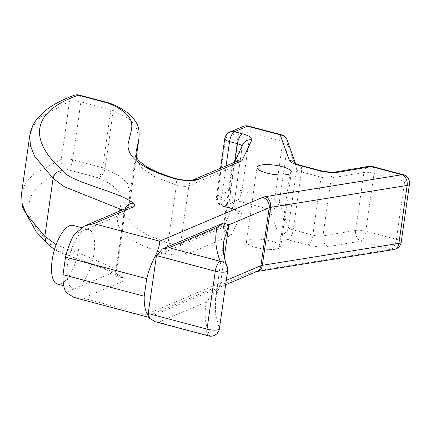 <?xml version="1.0" encoding="UTF-8"?>
<svg xmlns="http://www.w3.org/2000/svg" width="431" height="431" viewBox="0 0 431 431"><rect width="100%" height="100%" fill="white"/><g stroke="black" fill="none" stroke-linecap="round" stroke-linejoin="round"><path stroke-width="0.32" stroke-dasharray="2.15 1.62" d="M227.649 270.813A8.679 2.322 -171.9 0 0 227.6 270.452L219.352 328.395L215.425 313.536L215.446 299.157L223.694 241.22L223.667 255.594L227.6 270.452A8.679 8.264 158.7 0 0 227.137 266.433M73.157 225.424A30.369 11.869 -75.1 0 1 77.849 253.476A30.369 11.869 -75.1 0 1 61.24 283.743A30.369 11.869 -75.1 0 1 57.565 284.126M74.224 234.448L124.09 213.28L115.847 271.223L76.68 287.843A30.369 11.869 -75.1 0 1 73.006 288.226A30.369 11.869 -75.1 0 1 68.313 260.179A30.369 11.869 -75.1 0 1 84.923 229.906A30.369 11.869 -75.1 0 1 88.592 229.524A30.369 11.869 -75.1 0 1 93.29 257.576A30.369 11.869 -75.1 0 1 76.68 287.843L65.981 292.385M289.934 173.779L279.331 248.272A17.353 4.644 -171.9 0 1 279.067 248.391A17.353 4.644 -171.9 0 1 259.43 248.283A17.353 4.644 -171.9 0 1 246.446 241.845A17.353 4.644 -171.9 0 1 248.191 240.191A17.353 4.644 -171.9 0 1 267.069 240.153A17.353 4.644 -171.9 0 1 280.796 246.311L291.399 171.818M224.292 256.978L220.618 282.784L226.286 280.382M228.866 224.847L156.458 255.578M73.927 297.449L83.221 298.171L122.388 281.545A17.353 4.644 8.1 0 0 122.77 277.699C108.957 266.072 59.65 256.951 52 245.158C19.142 215.759 18.775 186.973 67.683 169.69L97.67 177.653C129.817 191.078 120.314 203.545 118.428 214.767C114.323 225.725 121.881 240.541 162.126 252.588A17.353 4.644 8.1 0 0 187.151 254.058L230.1 235.832A17.353 4.644 8.1 0 0 231.733 234.55L241.295 214.342A17.353 4.644 8.1 0 0 231.797 208.318L223.91 206.223L236.931 200.695L269.612 209.374A8.679 8.281 160.3 0 0 279.342 201.988L287.59 144.046L296.668 169.464L288.42 227.406L279.342 201.988A8.679 2.322 8.1 0 0 274.574 199.494L241.893 190.814L250.136 132.872L282.822 141.551L274.574 199.494A8.679 3.389 104.9 0 1 269.612 209.374L278.69 234.793A17.353 4.644 8.1 0 0 288.231 239.781L307.869 244.997A17.353 4.644 8.1 0 0 328.169 246.618L360.849 241.107L391.434 249.226L254.893 271.147A17.353 4.644 8.1 0 0 252.033 271.907L148.997 315.637L148.862 317.34M279.331 248.272L280.796 246.311M148.216 313.515L220.618 282.784L219.632 285.694L206.481 301.889C203.987 312.761 205.037 324.064 209.633 335.803L158.538 322.237L155.246 321.752M127.835 209.8L136.083 151.863L136.428 159.793L141.783 168.219L155.138 176.931L176.344 185.055L168.095 242.998L146.755 234.809L133.411 226.033L128.158 217.65L127.835 209.8L130.658 196.708L127.42 183.1L119.204 175.789L105.029 168.559A8.679 2.322 8.1 0 0 102.632 167.767L72.645 159.804L80.888 101.867L110.88 109.83L102.632 167.767A8.679 3.389 104.9 0 1 97.67 177.653A8.679 5.781 112.5 0 0 105.029 168.559L113.272 110.622L127.522 117.895L135.69 125.195L138.895 138.841M287.208 140.237A8.679 8.281 -19.7 0 1 287.59 144.046A8.679 2.322 -171.9 0 0 282.822 141.551A8.679 3.389 -75.1 0 0 281.265 134.774M110.411 103.418A8.679 5.781 -67.5 0 1 113.272 110.622A8.679 2.322 -171.9 0 0 110.88 109.83A8.679 3.389 104.9 0 0 109.323 103.047M45.842 241.522L47.114 243.089L52 245.158M219.401 328.751A8.679 2.322 -171.9 0 0 219.352 328.395A8.679 8.264 -21.3 0 1 209.633 335.803A8.679 3.389 104.9 0 1 208.582 335.916M403.087 174.625A8.679 3.389 -75.1 0 1 404.644 181.403A8.679 2.322 -171.9 0 1 409.45 184.231M401.202 242.174A8.679 2.322 8.1 0 0 396.396 239.345L365.811 231.226L374.06 173.284L404.644 181.403L396.396 239.345A8.679 3.389 104.9 0 1 391.434 249.226A8.679 6.33 -99.1 0 0 393.988 249.517M56.127 244.7L88.172 256.806L116.036 269.3A8.679 2.322 -171.9 0 1 116.72 270.393L124.963 212.456A8.679 2.322 8.1 0 1 124.09 213.28A8.679 7.645 67 0 1 128.422 207.343C127.883 206.778 126.73 208.48 124.963 212.456A8.679 2.322 8.1 0 0 124.284 211.357A8.679 7.564 -52.3 0 1 125.049 208.776M83.221 298.171L148.997 315.637M252.033 271.907A8.679 7.645 -113 0 0 256.601 271.616L256.553 271.638M124.284 211.357L116.036 269.3A8.679 7.564 127.7 0 0 118.644 276.287C117.97 276.702 117.324 274.736 116.72 270.393A8.679 2.322 -171.9 0 1 115.847 271.223A8.679 7.645 -113 0 0 122.388 281.545M187.151 254.058A8.679 7.645 67 0 1 180.611 243.73L188.859 185.793L231.808 167.562L223.56 225.505L180.611 243.73A8.679 2.322 -171.9 0 1 168.095 242.998A8.679 4.396 107.5 0 1 162.126 252.588M29.798 135.447L33.322 125.755L41.198 116.726L69.542 101.36L61.299 159.298L32.993 174.636L25.09 183.676L21.55 193.384M231.797 208.318A8.679 3.389 -75.1 0 1 230.747 208.426L222.859 206.33A8.679 3.389 -75.1 0 0 223.91 206.223A8.679 7.645 67 0 1 217.369 195.895L225.612 137.958L238.634 132.43L230.391 190.367L217.369 195.895A8.679 2.322 8.1 0 0 216.497 196.725A8.679 2.322 8.1 0 0 221.308 199.553L229.19 201.643L234.954 161.156M226.097 165.887L221.308 199.553A8.679 3.389 -75.1 0 0 222.859 206.33A8.679 8.679 0 0 1 216.497 196.725L220.553 168.241M231.733 234.55A8.679 8.334 25.3 0 1 224.373 224.863L232.621 166.921L242.19 146.718L233.941 204.66L224.373 224.863A8.679 2.322 -171.9 0 1 223.56 225.505A8.679 7.645 67 0 0 230.1 235.832M328.169 246.618A8.679 6.4 80.4 0 1 322.981 235.924L331.223 177.987L363.909 172.475L355.661 230.413L322.981 235.924A8.679 2.322 -171.9 0 1 312.831 235.116L293.193 229.901L301.436 171.964L321.073 177.173L312.831 235.116A8.679 3.389 104.9 0 1 307.869 244.997M288.231 239.781A8.679 3.389 104.9 0 0 293.193 229.901A8.679 2.322 -171.9 0 1 288.42 227.406A8.679 8.281 160.3 0 1 278.69 234.793M295.079 163.457A8.679 8.281 -19.7 0 1 296.286 165.655A8.679 8.281 -19.7 0 1 296.668 169.464A8.679 2.322 8.1 0 0 301.436 171.964A8.679 3.389 -75.1 0 0 299.879 165.181M319.516 170.396A8.679 3.389 -75.1 0 1 321.073 177.173A8.679 2.322 8.1 0 0 331.223 177.987A8.679 6.4 -99.6 0 1 336.148 171.845M368.834 166.334A8.679 6.4 -99.6 0 0 363.909 172.475A8.679 2.322 -171.9 0 1 374.06 173.284A8.679 3.389 -75.1 0 0 372.503 166.501M365.811 231.226A8.679 2.322 8.1 0 0 355.661 230.413A8.679 6.4 80.4 0 0 360.849 241.107A8.679 3.389 104.9 0 0 365.811 231.226M242.965 126.493A8.679 7.645 -113 0 0 238.634 132.43A8.679 2.322 -171.9 0 1 250.136 132.872A8.679 3.389 -75.1 0 0 248.579 126.094M241.893 190.814A8.679 2.322 8.1 0 0 230.391 190.367A8.679 7.645 67 0 0 236.931 200.695A8.679 3.389 104.9 0 0 241.893 190.814M224.745 138.782A8.679 2.322 -171.9 0 1 225.612 137.958A8.679 7.645 -113 0 1 229.944 132.021M242.12 146.017A8.679 2.322 8.1 0 1 242.244 146.535L242.879 144.412A8.679 8.334 -154.7 0 0 242.19 146.718A8.679 2.322 8.1 0 0 242.244 146.535L234.001 204.472C234.62 208.825 235.267 210.791 235.935 210.376L230.747 208.426A8.679 3.389 -75.1 0 1 229.19 201.643A8.679 2.322 -171.9 0 1 234.001 204.472A8.679 2.322 -171.9 0 1 233.941 204.66A8.679 8.334 25.3 0 0 241.295 214.342M174.156 178.095A8.679 4.396 -72.5 0 1 176.344 185.055A8.679 2.322 8.1 0 0 188.859 185.793A8.679 7.645 -113 0 1 193.185 179.856A8.679 7.645 -113 0 1 193.223 179.84L193.185 179.856M74.078 95.343A8.679 7.499 69.6 0 0 69.542 101.36A8.679 2.322 -171.9 0 1 80.888 101.867A8.679 3.389 104.9 0 0 79.331 95.084M72.645 159.804A8.679 2.322 8.1 0 0 61.299 159.298A8.679 7.499 -110.4 0 0 67.683 169.69A8.679 3.389 104.9 0 0 72.645 159.804M231.808 167.562A8.679 2.322 8.1 0 0 232.621 166.921A8.679 8.334 -154.7 0 1 233.311 164.62C234.739 162.525 235.682 161.528 236.134 161.625A8.679 7.645 -113 0 0 231.808 167.562M254.893 271.147A8.679 6.33 -99.1 0 0 257.447 271.438M235.331 161.97A8.679 8.334 -154.7 0 0 233.311 164.62L234.372 162.374M54.521 249.49L60.83 252.771L106.726 269.935L118.644 276.287A8.679 7.564 127.7 0 0 122.77 277.699M219.638 285.699C216.125 293.543 216.125 295.531 215.446 299.157L220.618 282.784M158.538 322.237L206.481 301.889M63.74 285.769L73.006 288.226M246.446 241.845L257.048 167.352M225.661 284.746L148.927 317.313M136.331 156.868L130.647 196.784M127.835 209.811L130.663 196.708M294.691 163.225L296.286 165.655L295.591 163.71M47.114 243.089L46.467 242.481M81.324 227.59L88.592 229.524"/><path stroke-width="0.65" d="M169.141 247.744L220.236 261.31A8.679 3.389 104.9 0 0 215.274 271.196A8.679 2.322 -171.9 0 0 226.776 271.638A8.679 2.322 -171.9 0 0 227.649 270.813A8.679 8.679 0 0 0 227.137 266.433A8.679 8.264 158.7 0 0 220.236 261.31C215.645 249.565 214.595 238.257 217.084 227.396L169.141 247.744L162.433 248.94L156.458 255.578L148.216 313.515L207.025 329.133L215.274 271.196L156.458 255.578L155.44 256.009A39.049 15.257 -75.1 0 0 146.718 278.701L144.223 296.221A39.049 15.257 -75.1 0 0 147.192 313.951L148.927 317.313M63.74 285.769L57.565 284.126A30.369 11.869 -75.1 0 1 52.873 256.079A30.369 11.869 -75.1 0 1 69.483 225.806A30.369 11.869 -75.1 0 1 73.157 225.424L81.324 227.59M289.67 173.898A17.353 4.644 8.1 0 0 289.934 173.779L291.399 171.818A17.353 4.644 8.1 0 0 277.672 165.66A17.353 4.644 8.1 0 0 258.794 165.698A17.353 4.644 8.1 0 0 257.048 167.352A17.353 4.644 8.1 0 0 270.032 173.79A17.353 4.644 8.1 0 0 289.67 173.898M226.286 280.382L260.933 265.679L269.176 207.737L228.866 224.847L224.292 256.978M146.718 278.701L65.501 257.135A39.049 15.257 104.9 0 1 74.224 234.448L84.551 225.963L93.823 223.678L159.599 241.144C159.998 243.774 158.613 248.73 155.44 256.009M65.501 257.135L63.012 274.66A39.049 15.257 104.9 0 0 65.981 292.385L73.927 297.449L148.851 317.345M159.599 241.144L262.635 197.409A17.353 4.644 -171.9 0 1 265.496 196.655L402.037 174.733L371.452 166.614L338.771 172.12A17.353 4.644 -171.9 0 1 318.471 170.504L298.834 165.288A17.353 4.644 -171.9 0 1 289.293 160.3L280.215 134.881L247.534 126.202L234.512 131.73L242.394 133.82A17.353 4.644 -171.9 0 1 251.898 139.849L242.335 160.057A17.353 4.644 -171.9 0 1 240.703 161.339L197.754 179.565A17.353 4.644 -171.9 0 1 172.723 178.089C132.953 166.21 124.871 151.459 129.02 140.339C130.841 129.031 140.549 116.682 108.273 103.16L78.286 95.197C29.491 112.399 29.674 141.244 62.603 170.665C70.253 182.458 119.371 191.499 133.373 203.206A17.353 4.644 -171.9 0 1 132.99 207.052L93.823 223.678M122.28 209.951L64.138 186.645L53.078 178.429L44.829 236.366L45.869 241.57L48.385 244.786L54.521 249.49M281.265 134.774A8.679 3.389 -75.1 0 0 280.215 134.881A8.679 8.281 -19.7 0 1 287.208 140.237A8.679 8.679 0 0 0 281.265 134.774L248.579 126.094A8.679 8.679 0 0 0 242.965 126.493L229.944 132.021A8.679 8.679 0 0 0 224.745 138.782L220.553 168.241M108.273 103.16A8.679 5.781 -67.5 0 1 110.411 103.418A8.679 8.679 0 0 0 109.323 103.047A8.679 3.389 104.9 0 0 108.273 103.16M109.323 103.047L79.331 95.084A8.679 8.679 0 0 0 74.078 95.343C61.951 99.771 52.054 105.121 44.398 111.381L38.1 117.598C33.543 122.959 30.779 128.907 29.798 135.447L30.369 145.651L34.728 156.34L53.078 178.429C54.29 173.429 57.463 170.843 62.603 170.665M63.012 274.66L144.223 296.221M227.137 266.433C224.341 259.198 223.053 252.361 223.285 245.907L223.694 241.22L228.866 224.847L223.727 222.929L217.084 227.396M227.649 270.813L219.401 328.751A8.679 2.322 -171.9 0 1 218.528 329.58A8.679 2.322 -171.9 0 1 207.025 329.133A8.679 3.389 104.9 0 0 208.582 335.916L155.246 321.752L149.681 318.423L148.216 313.515L147.192 313.951M403.087 174.625A8.679 8.679 0 0 1 409.45 184.231A8.679 2.322 -171.9 0 1 408.577 185.061A8.679 2.322 -171.9 0 1 407.15 185.438L270.609 207.359L262.36 265.302L398.901 243.375L407.15 185.438A8.679 6.33 80.9 0 0 402.037 174.733A8.679 3.389 -75.1 0 1 403.087 174.625L372.503 166.501A8.679 8.679 0 0 0 368.834 166.334L336.148 171.845C331.843 172.448 326.299 171.969 319.516 170.396L299.879 165.181L294.691 163.225M401.202 242.174A8.679 8.679 0 0 1 393.988 249.517A8.679 6.33 -99.1 0 0 398.901 243.375A8.679 2.322 8.1 0 0 400.334 242.998A8.679 2.322 8.1 0 0 401.202 242.174L409.45 184.231M262.635 197.409A8.679 7.645 67 0 1 269.176 207.737A8.679 2.322 8.1 0 1 270.609 207.359A8.679 6.33 80.9 0 0 265.496 196.655M84.551 225.963L128.422 207.343A8.679 7.645 67 0 1 132.99 207.052M225.661 284.746L256.601 271.616A8.679 7.645 -113 0 0 260.933 265.679A8.679 2.322 -171.9 0 1 262.36 265.302A8.679 6.33 -99.1 0 1 257.447 271.438L256.553 271.638M136.331 156.868L138.895 138.841L136.083 151.863C136.228 157.757 134.941 155.171 138.971 160.952L146.168 166.463C152.886 170.466 162.218 174.345 174.156 178.095A8.679 4.396 -72.5 0 0 172.723 178.089M29.798 135.447L21.55 193.384L22.121 203.567L26.474 214.261L44.829 236.366L56.127 244.7M234.954 161.156L237.438 143.706L229.551 141.61L226.097 165.887M229.944 132.021A8.679 7.645 -113 0 1 234.512 131.73A8.679 3.389 104.9 0 0 229.551 141.61A8.679 2.322 -171.9 0 1 224.745 138.782M242.12 146.017A8.679 2.322 8.1 0 0 237.438 143.706A8.679 3.389 104.9 0 1 242.394 133.82M368.834 166.334A8.679 6.4 -99.6 0 1 371.452 166.614A8.679 3.389 -75.1 0 1 372.503 166.501M338.771 172.12A8.679 6.4 -99.6 0 0 336.148 171.845M318.471 170.504A8.679 3.389 -75.1 0 1 319.516 170.396M298.834 165.288A8.679 3.389 -75.1 0 1 299.879 165.181M289.293 160.3A8.679 8.281 -19.7 0 1 295.079 163.457M242.965 126.493A8.679 7.645 -113 0 1 247.534 126.202A8.679 3.389 -75.1 0 1 248.579 126.094M251.898 139.849A8.679 8.334 -154.7 0 0 242.879 144.412L234.372 162.374M242.335 160.057A8.679 8.334 -154.7 0 0 235.331 161.97M240.703 161.339A8.679 7.645 -113 0 0 236.134 161.625L193.223 179.84A8.679 7.645 -113 0 1 197.754 179.565M79.331 95.084A8.679 3.389 104.9 0 0 78.286 95.197A8.679 7.499 69.6 0 0 74.078 95.343M125.049 208.776A8.679 7.564 -52.3 0 1 133.373 203.206M393.988 249.517L257.447 271.438M295.591 163.71L287.208 140.237M193.185 179.856L193.239 179.835C191.499 180.734 180.039 180.233 174.156 178.095M138.895 138.841C139.579 132.128 138.814 126.908 136.616 123.185L133.378 118.299L129.796 114.619C125.087 110.503 118.622 106.764 110.411 103.418M46.467 242.481L36.129 231.625L22.38 207.052L21.55 193.384M162.433 248.94L223.727 222.929M208.582 335.916A8.679 8.679 0 0 0 219.401 328.751"/></g></svg>
